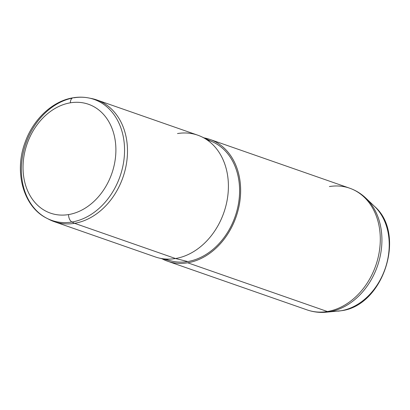 <?xml version="1.0" encoding="UTF-8"?>
<svg xmlns="http://www.w3.org/2000/svg" width="410" height="410" viewBox="0 0 410 410"><rect width="100%" height="100%" fill="white"/><g stroke="black" fill="none" stroke-linecap="round" stroke-linejoin="round"><path stroke-width="0.61" d="M96.821 99.958L197.733 135.172A64.472 50.174 109.2 0 1 227.155 200.08A64.472 50.174 109.2 0 1 175.495 258.525L74.584 223.312L175.495 258.525A64.472 50.174 109.2 0 1 155.252 256.916L54.34 221.702A64.472 50.174 -70.8 0 0 74.584 223.312A64.472 50.174 -70.8 0 0 126.239 164.866A64.472 50.174 -70.8 0 0 96.821 99.958A64.472 50.174 -70.8 0 0 90.19 98.277M72.278 98.113A64.083 49.871 -70.8 0 0 23.068 153.519A64.083 49.871 -70.8 0 0 46.858 218.279A64.083 49.871 -70.8 0 0 71.96 222.02L74.584 223.312A64.472 50.174 109.2 0 1 49.328 219.55A64.472 50.174 109.2 0 1 48.103 218.894A64.472 50.174 -70.8 0 0 54.34 221.702M201.341 136.638L213.077 142.091A63.181 49.169 109.2 0 1 237.902 206.655A63.181 49.169 109.2 0 1 187.744 261.544L175.495 258.525A64.472 50.174 -70.8 0 0 226.679 202.514A64.472 50.174 -70.8 0 0 201.341 136.638A64.472 50.174 -70.8 0 0 177.494 133.558M187.729 262.795A64.472 50.174 109.2 0 1 161.842 258.7A64.472 50.174 -70.8 0 0 167.485 261.18A64.472 50.174 -70.8 0 0 187.729 262.795A64.472 50.174 -70.8 0 0 239.384 204.349A64.472 50.174 -70.8 0 0 209.966 139.441A64.472 50.174 -70.8 0 0 204.006 137.873A64.472 50.174 109.2 0 1 239.988 200.48A64.472 50.174 109.2 0 1 187.729 262.795L327.385 311.528L187.729 262.795M165.455 259.012A63.181 49.169 -70.8 0 0 187.744 261.544A63.181 49.169 -70.8 0 0 238.651 202.617A63.181 49.169 -70.8 0 0 207.029 139.877M158.988 258.013A64.472 50.174 -70.8 0 0 175.495 258.525L187.744 261.544A63.181 49.169 109.2 0 1 171.57 261.042L158.988 258.013M209.966 139.441L349.627 188.175A64.472 50.174 109.2 0 1 379.045 253.083A64.472 50.174 109.2 0 1 327.385 311.528A64.472 50.174 109.2 0 1 307.146 309.919A64.472 50.174 -70.8 0 0 327.385 311.528A64.472 50.174 -70.8 0 0 379.045 253.083A64.472 50.174 -70.8 0 0 349.627 188.175A64.472 50.174 -70.8 0 0 329.384 186.56M341.279 310.713A6.447 3.726 -99.4 0 1 341.099 310.749C383.519 305.942 406.689 233.951 374.494 206.353A58.84 45.792 109.2 0 1 385.682 267.053A58.84 45.792 109.2 0 1 340.935 310.77A58.84 45.792 -70.8 0 0 385.682 267.053A58.84 45.792 -70.8 0 0 374.494 206.353L365.889 198.163A64.032 49.83 109.2 0 1 378.061 264.219A64.032 49.83 109.2 0 1 329.373 311.795A12.894 7.452 -99.4 0 1 327.385 311.528A12.894 7.452 80.6 0 0 329.373 311.795A64.032 49.83 109.2 0 1 326.088 312.215A64.032 49.83 -70.8 0 0 329.373 311.795L340.935 310.77A58.84 45.792 109.2 0 1 337.922 311.159A58.84 45.792 -70.8 0 0 340.935 310.77L329.373 311.795A64.032 49.83 -70.8 0 0 378.061 264.219A64.032 49.83 -70.8 0 0 365.889 198.163C361.138 193.648 355.716 190.322 349.627 188.175M341.099 310.749A6.447 3.726 -99.4 0 1 340.935 310.77A6.447 3.726 80.6 0 0 341.099 310.749L326.088 312.215C319.559 312.789 313.245 312.025 307.146 309.919L167.485 261.18M88.837 97.985L91.558 98.528A64.472 50.174 109.2 0 1 126.782 161.443A64.472 50.174 109.2 0 1 74.584 223.312L71.96 222.02A64.083 49.871 -70.8 0 0 123.851 160.525A64.083 49.871 -70.8 0 0 88.837 97.985A64.083 49.871 -70.8 0 0 73.949 97.805A6.447 3.726 80.6 0 0 73.123 97.785A6.447 3.726 80.6 0 0 70.356 102.813A57.661 44.874 109.2 0 1 115.886 150.988A57.661 44.874 109.2 0 1 68.573 214.579A57.661 44.874 109.2 0 1 23.042 166.404A57.661 44.874 109.2 0 1 70.356 102.813A6.447 3.726 -99.4 0 1 73.123 97.785C78.454 96.903 83.691 96.97 88.837 97.985A64.083 49.871 109.2 0 1 123.851 160.525A64.083 49.871 109.2 0 1 71.96 222.02A6.447 3.726 -99.4 0 1 68.573 214.579A57.661 44.874 -70.8 0 0 115.886 150.988A57.661 44.874 -70.8 0 0 70.356 102.813A57.661 44.874 -70.8 0 0 23.042 166.404A57.661 44.874 -70.8 0 0 68.573 214.579A6.447 3.726 80.6 0 0 71.96 222.02A64.083 49.871 109.2 0 1 46.858 218.279L49.328 219.55M46.858 218.279C23.262 206.758 13.945 171.949 25.046 142.511C33.118 119.377 52.465 100.993 73.123 97.785"/></g></svg>
